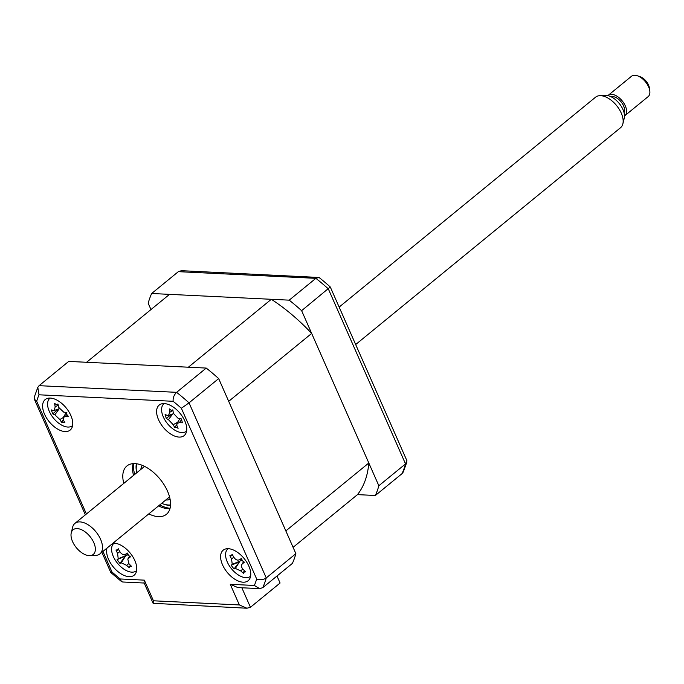 <?xml version="1.0" encoding="UTF-8"?>
<svg xmlns="http://www.w3.org/2000/svg" width="684" height="684" viewBox="0 0 684 684"><rect width="100%" height="100%" fill="white"/><g stroke="black" fill="none" stroke-linecap="round" stroke-linejoin="round"><path stroke-width="1.03" d="M293.085 547.337L357.484 494.626A138.023 76.505 -129.3 0 0 368.813 462.991L311.665 333.424A138.023 76.505 -129.3 0 0 271.326 299.293L169.538 294.359L86.577 362.281L188.365 367.205L271.326 299.293M311.665 333.424L228.695 401.337L285.844 530.912L368.813 462.991M248.831 566.087A19.716 10.927 -129.3 0 0 223.189 550.184A19.716 10.927 -129.3 0 0 222.522 564.813A19.716 10.927 -129.3 0 0 248.164 580.707A19.716 10.927 -129.3 0 0 248.831 566.087M184.825 420.976A19.716 10.927 -129.3 0 0 159.184 405.082A19.716 10.927 -129.3 0 0 158.526 419.702A19.716 10.927 -129.3 0 0 184.167 435.597A19.716 10.927 -129.3 0 0 184.825 420.976M70.837 415.453A19.716 10.927 -129.3 0 0 45.195 399.559A19.716 10.927 -129.3 0 0 44.528 414.179A19.716 10.927 -129.3 0 0 70.17 430.074A19.716 10.927 -129.3 0 0 70.837 415.453M107.012 548.089A19.716 10.927 -129.3 0 0 108.534 559.29A19.716 10.927 -129.3 0 0 134.175 575.184A19.716 10.927 -129.3 0 0 134.833 560.564A19.716 10.927 -129.3 0 0 112.971 543.207M148.787 513.889A31.216 17.305 -129.3 0 0 166.451 514.291A31.216 17.305 -129.3 0 0 167.503 491.138A31.216 17.305 -129.3 0 0 126.899 465.975A31.216 17.305 -129.3 0 0 123.804 483.374M133.123 463.641A31.216 17.305 -129.3 0 0 133.542 475.406M158.526 505.921A31.216 17.305 -129.3 0 0 169.974 508.657M102.925 551.432L111.988 572.004A147.889 81.977 -129.3 0 0 120.23 578.972L121.453 581.52L122.727 581.999L144.187 583.042M120.23 578.972L144.324 580.143L144.016 582.657L153.122 603.305L153.438 600.791L239.366 604.947L230.26 584.298L254.362 585.47A147.889 81.977 -129.3 0 0 256.671 579.006L181.363 408.262A147.889 81.977 -129.3 0 0 173.129 401.294C172.872 397.883 174.027 394.899 176.6 392.334A154.456 85.62 50.7 0 1 189.032 402.85L181.363 408.262M111.988 572.004L110.782 572.491L101.873 552.287M173.129 401.294L38.997 394.796A147.889 81.977 -129.3 0 0 36.688 401.26L34.328 399.148L34.2 397.378L37.8 387.349L39.074 385.673L176.6 392.334L206.235 368.077A154.456 85.62 50.7 0 1 218.666 378.594L189.032 402.85L266.247 577.92C263.212 579.904 260.023 580.271 256.671 579.006M38.997 394.796L37.8 387.349M218.666 378.594L295.873 553.664A154.456 85.62 50.7 0 1 292.384 563.411L262.759 587.667L259.689 588.633L254.362 585.47M259.689 588.633L237.818 587.573L230.26 584.298M276.986 576.014L280.081 583.024L250.447 607.281L246.924 608.23L239.366 604.947M246.924 608.23L153.122 603.305M206.235 368.077L68.699 361.417L39.074 385.673M295.873 553.664L266.247 577.92A154.456 85.62 50.7 0 1 262.759 587.667M150.967 309.57L148.18 303.243A154.456 85.62 50.7 0 1 151.668 293.496L289.204 300.156A154.456 85.62 50.7 0 1 301.627 310.673L378.842 485.743A154.456 85.62 50.7 0 1 375.354 495.49L357.484 494.626M301.627 310.673L330.278 286.972A152.583 84.577 -129.3 0 0 319.052 277.473L181.405 270.693L178.336 271.668L151.668 293.496M378.842 485.743L405.518 463.914L406.954 460.811L330.278 286.972M375.354 495.49L402.021 473.661L403.295 471.977L406.894 461.956M289.204 300.156L315.871 278.328L178.336 271.668M319.052 277.473L315.871 278.328A154.456 85.62 -129.3 0 1 328.303 288.845L405.518 463.914A154.456 85.62 -129.3 0 1 402.021 473.661M170.119 499.388A22.35 12.389 50.7 0 1 165.81 499.953M136.877 463.812A28.266 15.664 -129.3 0 0 136.407 471.293A28.266 15.664 -129.3 0 0 136.655 472.858M136.407 471.293L136.253 470.156A29.574 16.399 50.7 0 1 136.381 463.743M161.638 503.373A28.266 15.664 -129.3 0 0 163.117 503.928A28.266 15.664 -129.3 0 0 170.538 504.946M170.513 505.442A29.574 16.399 50.7 0 1 164.203 504.296L163.117 503.928M140.836 469.438A22.35 12.389 50.7 0 1 142.238 465.325M56.43 404.671L57.96 403.97A44.905 23.641 87.4 0 0 58.764 407.467L63.74 412.161A44.905 12.124 -7.2 0 0 66.844 412.358L66.716 414.384L68.306 416.317A44.905 25.847 144.4 0 1 65.339 416.488L63.261 417.462L63.424 420.087A44.905 23.641 87.4 0 0 64.895 422.755L61.611 422.233A44.905 37.364 -63 0 1 59.841 419.523L54.865 414.82A44.905 25.847 144.4 0 1 52.728 413.846L51.266 409.887A44.905 12.124 -7.2 0 0 53.266 410.503L54.216 410.494L55.182 406.894A44.905 37.364 -63 0 1 54.677 403.449L56.43 404.671L58.029 404.295M50.137 398.071A17.75 9.841 -129.3 0 0 48.752 410.015A17.75 9.841 -129.3 0 0 60.158 424.225A17.75 9.841 -129.3 0 0 72.615 425.525M63.296 419.805L61.611 422.233M58.644 408.878L52.728 413.846M181.337 418.899L182.44 422.78A44.905 28.959 148.1 0 1 179.353 422.627L176.908 423.516L176.925 425.713A44.905 21.46 93 0 0 178.114 428.295L175.993 427.192L174.694 427.363A44.905 35.183 -57.2 0 1 173.197 424.696L168.444 419.643A44.905 28.959 148.1 0 1 166.221 418.343L165.109 414.461A44.905 15.236 -3 0 0 167.238 415.402L168.52 415.487L169.666 412.315A44.905 35.183 -57.2 0 1 169.444 408.947L171.188 410.357L172.864 409.878A44.905 21.46 93 0 0 173.394 413.333L178.148 418.386A44.905 15.236 -3 0 0 181.337 418.899L181.311 418.899M164.134 403.594A17.75 9.841 -129.3 0 0 164.177 418.702A17.75 9.841 -129.3 0 0 179.328 432.16A17.75 9.841 -129.3 0 0 186.604 431.04M172.89 410.084L172.206 410.332L172.864 409.878M171.564 414.384L166.221 418.343M176.677 424.824L174.694 427.363M243.589 561.855L242.333 563.864C240.939 565.275 241.17 567.079 243.042 569.276A44.905 29.002 54.9 0 0 245.642 571.85L243.495 572.251L243.453 573.286A44.905 42.724 -118.9 0 1 240.657 570.841L235.373 568.438A44.905 8.943 129 0 1 234.022 568.994L231.166 565.275A44.905 4.779 -24.1 0 1 232.252 564.377L231.551 558.965A44.905 42.724 -118.9 0 1 229.909 555.605L231.397 555.801L232.098 554.168A44.905 29.002 54.9 0 0 233.937 557.392C235.595 559.803 237.357 560.606 239.22 559.794A44.905 4.779 -24.1 0 1 241.529 558.452L242.324 560.76L244.385 562.18A44.905 8.943 129 0 1 242.333 563.864L243.444 561.769M228.131 548.696A17.75 9.841 -129.3 0 0 230.893 568.028A17.75 9.841 -129.3 0 0 250.601 576.15M232.74 555.34L231.397 555.801M241.563 558.99L238.81 559.991L241.555 558.939M241.512 559.008A7.746 4.292 50.7 0 1 241.059 560.624A7.746 4.292 50.7 0 1 242.23 560.632M241.059 560.624L232.252 564.377M234.022 568.994L239.571 561.692L235.373 568.438M239.451 561.778L231.166 565.275M117.477 550.235L118.195 548.628A44.905 28.967 55.9 0 0 120.016 551.868C121.658 554.296 123.428 555.126 125.309 554.348A44.905 4.266 -23.7 0 1 127.652 553.048L128.421 555.357L130.473 556.802A44.905 9.456 129.4 0 1 128.395 558.435L127.805 559.084L129.019 563.821A44.905 28.967 55.9 0 0 131.593 566.403L129.413 566.788L129.37 567.78A44.905 42.69 -116.4 0 1 126.591 565.326L121.299 562.846A44.905 9.456 129.4 0 1 119.914 563.36L117.092 559.615A44.905 4.266 -23.7 0 1 118.212 558.76L117.588 553.382A44.905 42.69 -116.4 0 1 115.972 550.013L118.811 549.774M114.142 543.173A17.75 9.841 -129.3 0 0 116.75 562.308A17.75 9.841 -129.3 0 0 136.612 570.627M127.669 553.527L124.941 554.519L127.66 553.493M127.489 553.595A7.746 4.292 50.7 0 1 127.019 555.04L118.212 558.76M127.019 555.04A7.746 4.292 50.7 0 1 128.224 555.075M119.914 563.36L125.514 556.092L121.299 562.846M125.386 556.169L117.092 559.615M599.808 95.675L605.631 95.435A15.92 8.824 50.7 0 1 622.936 109.474A15.92 8.824 50.7 0 1 624.253 118.187L622.867 123.847A19.716 10.927 -129.3 0 0 621.234 113.065A19.716 10.927 -129.3 0 0 599.808 95.675A19.716 10.927 -129.3 0 0 595.593 97.171L339.153 307.09M637.377 75.77L640.104 76.711A9.858 5.463 50.7 0 1 648.526 85.021A9.858 5.463 50.7 0 1 649.424 88.091L649.8 90.946A13.141 7.285 -129.3 0 0 648.603 86.859A13.141 7.285 -129.3 0 0 637.377 75.77A13.141 7.285 -129.3 0 0 631.503 76.266L608.221 95.324A13.141 7.285 50.7 0 1 625.321 105.917A13.141 7.285 50.7 0 1 624.877 115.664A13.141 7.285 50.7 0 1 624.501 115.938M93.802 542.626A15.92 8.824 -129.3 0 0 81.293 529.621A15.92 8.824 -129.3 0 0 71.247 532.887A15.92 8.824 -129.3 0 0 72.564 541.6A15.92 8.824 -129.3 0 0 89.869 555.639A15.92 8.824 -129.3 0 0 93.802 542.626M71.247 532.887L72.632 527.227A19.716 10.927 50.7 0 1 74.924 523.388A19.716 10.927 50.7 0 1 100.565 539.283A19.716 10.927 50.7 0 1 99.907 553.903A19.716 10.927 50.7 0 1 95.692 555.391L89.869 555.639M611.043 96.743A10.517 5.831 50.7 0 1 623.569 105.832A10.517 5.831 50.7 0 1 624.039 112.621M355.671 344.539L620.576 127.686A19.716 10.927 -129.3 0 0 622.867 123.847M624.877 115.664L648.158 96.606A13.141 7.285 -129.3 0 0 649.8 90.946M144.324 580.143L153.438 600.791M36.688 401.26L86.406 513.992M241.845 587.77L250.447 607.281M134.765 474.405A32.866 18.22 50.7 0 1 133.508 463.624M170.068 508.28A32.866 18.22 50.7 0 1 159.748 504.92M58.208 405.125L55.182 406.894M66.767 414.504L65.339 416.488M63.21 417.548L59.841 419.523M59.243 408.75L54.865 414.82M177.703 422.208L173.197 424.696M172.736 413.957L168.444 419.643M172.949 410.503L169.666 412.315M180.944 420.523L179.353 422.627M233.808 557.178L231.551 558.965M242.871 569.097L240.657 570.841M119.854 551.603L117.588 553.382M129.635 556.443L128.395 558.435M128.814 563.59L126.591 565.326M110.791 572.499L121.453 581.52M85.363 514.847L34.328 399.148M54.216 410.494L59.209 408.673M63.261 417.462L66.382 412.332M168.52 415.487L173.471 413.683M176.899 423.516L179.849 418.676M243.495 572.251L244.436 570.695M127.805 559.084L129.473 556.34M129.413 566.779L130.37 565.215M74.924 523.388L144.572 466.377M99.907 553.903L169.555 496.892"/></g></svg>
